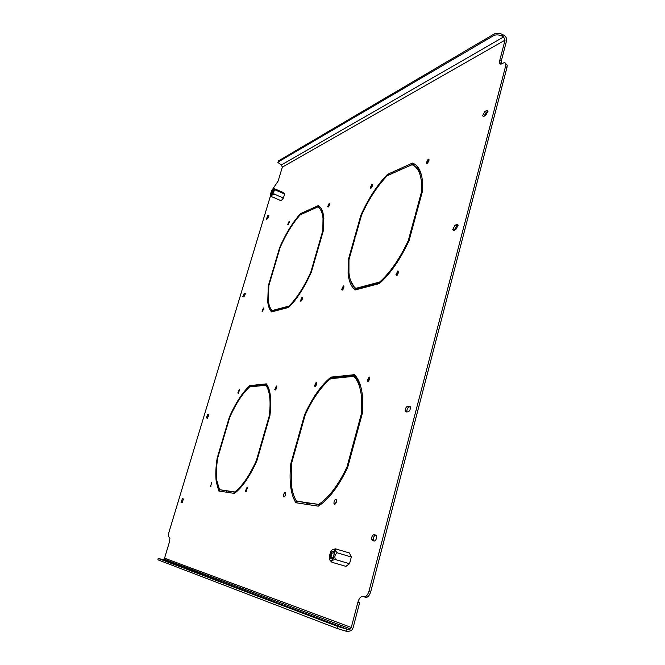 <?xml version="1.0" encoding="UTF-8"?>
<svg xmlns="http://www.w3.org/2000/svg" width="665" height="665" viewBox="0 0 665 665"><rect width="100%" height="100%" fill="white"/><g stroke="black" fill="none" stroke-linecap="round" stroke-linejoin="round"><path stroke-width="1" d="M342.982 289.458L343.888 287.205M342.151 290.189L341.586 289.599L343.348 285.925L343.921 286.515L342.151 290.189M315.908 385.808L316.798 383.339M315.027 386.54L314.503 385.858L316.274 382.101L316.798 382.782L315.027 386.54M368.618 381.328L369.831 378.036M367.795 381.851L367.105 380.97L369.125 376.947L369.823 377.828L367.795 381.851M335.517 503.771L336.598 500.238M334.57 504.328L333.938 503.322C334.029 501.019 334.711 499.639 335.966 499.182L336.598 500.188C336.498 502.499 335.825 503.879 334.57 504.328M301.81 300.289L302.367 298.843M300.879 301.287L300.43 300.804L302.018 297.346L302.467 297.829L300.879 301.287M329.059 206.009L329.524 204.92M328.128 207.089L327.637 206.69L329.217 203.307L329.707 203.698L328.128 207.089M288.161 224.67L287.779 224.338L289.2 221.162L289.591 221.495L288.161 224.67M284.878 496.289L285.701 493.63M283.913 497.046L283.44 496.289C283.531 494.195 284.121 492.906 285.21 492.416L285.684 493.181C285.593 495.284 285.002 496.572 283.913 497.046M397.371 275.027L398.668 271.977M396.639 275.543L395.899 274.795L397.911 270.846L398.659 271.586L396.639 275.543M427.67 163.075L429 160.298M427.013 163.598L426.223 163.008L428.227 159.11L429.025 159.691L427.013 163.598M371.635 187.547L372.516 185.568M370.837 188.303L370.23 187.829L371.984 184.213L372.6 184.687L370.837 188.303M262.384 311.627L262.035 311.245L263.465 308.003L263.822 308.385L262.384 311.627M238.161 393.364L237.837 392.932L239.275 389.615L239.6 390.047L238.161 393.364M276.15 389.091L276.74 387.437M275.194 390.072L274.786 389.524L276.374 385.991L276.79 386.54L275.194 390.072M245.834 491.576L245.468 490.978L247.064 487.337L247.43 487.935L245.834 491.576M210.547 486.514L211.703 482.624L210.547 486.514M355.817 288.352L367.221 285.327L366.789 286.889L355.243 289.923C351.328 286.931 348.95 281.561 348.119 273.814L348.186 260.206L354.428 238.07L355.135 237.821L348.967 259.691L348.934 272.683C349.74 280.198 352.034 285.418 355.817 288.352L357.213 288.918L366.939 286.357M348.186 260.206L348.901 260.497M355.775 289.782L350.696 280.838M354.428 238.07L354.994 238.319M272.051 310.58L280.148 308.435L279.757 309.757L271.569 311.902C269.574 309.832 268.303 306.499 267.754 301.91L268.269 285.983L273.872 267.089L274.387 266.906L268.851 285.576L268.377 300.871C268.918 305.318 270.14 308.552 272.051 310.58L273.273 311.045L279.89 309.308M268.269 285.983L268.768 286.174M272.218 311.735L270.007 307.405M367.737 285.194L379.665 282.026C390.189 272.625 399.74 258.785 408.318 240.522L414.877 216.3L415.758 215.984L409.108 240.555C400.222 259.566 390.313 273.905 379.382 283.581L367.304 286.756L367.737 285.194L369.166 285.767L380.205 282.858M379.665 282.026L380.671 282.434M408.318 240.522L408.992 240.813M414.877 216.3L415.592 216.615M369.017 286.307L369.166 285.767M280.514 308.336L288.909 306.108C296.665 298.519 303.972 287.147 310.854 272.002L316.731 251.653L317.346 251.428L311.386 272.068C304.254 287.829 296.673 299.616 288.627 307.421L280.123 309.657L280.514 308.336L281.752 308.818L289.233 306.839M288.909 306.108L289.674 306.407M310.854 272.002L311.328 272.193M316.731 251.653L317.23 251.852M281.619 309.267L281.752 308.818M360.879 215.186C368.485 198.361 377.346 184.754 387.479 174.363L399.424 168.968L399.008 170.456L387.221 175.751C377.446 185.818 368.884 198.96 361.519 215.177L355.409 236.848L354.694 237.106L360.879 215.186L361.444 215.427M387.479 174.363L388.826 174.97L399.033 170.39M279.682 247.521C285.958 233.29 292.908 221.994 300.522 213.623L309.059 209.774L308.685 211.038L300.256 214.82C292.916 222.933 286.199 233.839 280.123 247.555L274.628 266.075L274.121 266.266L279.682 247.521L280.09 247.688M300.522 213.623L301.702 214.13L308.701 210.98M297.213 502.948L294.628 497.628M296.482 501.102L307.072 502.674L306.607 504.378L295.883 502.748C293.207 498.559 291.453 492.973 290.622 485.982C289.84 479.224 289.923 471.701 290.871 463.405L297.637 439.407L298.302 439.415L291.619 463.139L291.411 484.827C292.218 491.601 293.905 497.029 296.482 501.102L307.006 502.915M308.676 504.693L309.075 503.222L320.605 504.627M219.99 491.211L216.873 480.795C216.083 474.394 216.349 466.805 217.688 458.019L223.623 438.019L223.149 438.011L217.139 458.243L217.63 458.401M217.139 458.243C215.734 467.362 215.443 475.242 216.266 481.867L218.81 491.036L226.3 492.175L226.715 490.753L219.309 489.656L226.657 490.953M228.012 492.433L228.369 491.211L235.842 492.324M373.63 540.919L373.248 539.847C373.339 537.187 374.129 535.658 375.617 535.259L376.265 535.383M243.914 296.665L245.418 293.764M267.297 218.843L268.826 216.15M207.455 418.219L208.818 414.918L207.68 414.519L208.536 414.486L207.414 418.219L206.283 417.861L207.68 414.519M452.699 229.533L454.253 230.223L456.606 225.859L458.085 225.377L455.716 229.757L453.671 230.406L452.699 229.533L455.051 225.161L457.096 224.504L458.085 225.377M484.004 116.242L486.356 112.21L487.994 111.421M406.972 411.909L406.847 411.361C406.963 408.992 407.753 407.504 409.216 406.897L410.322 406.855M182.185 502.624L183.365 499.049M505.575 63.508L507.245 65.12L506.988 67.389L505.491 66.608L505.749 64.339C505.558 62.768 504.752 62.319 503.33 63.009L501.909 63.782C500.504 64.455 499.714 64.023 499.523 62.485L499.789 60.232L501.269 61.005L506.514 40.939C506.905 38.537 506.09 36.666 504.07 35.328L502.599 34.538L502.175 36.159C498.974 34.688 496.173 34.489 493.754 35.569L494.186 33.957C496.597 32.868 499.398 33.067 502.599 34.538M501.269 61.005L501.177 64.056M506.988 67.389L370.796 591.476C369.516 595.566 367.861 597.519 365.817 597.345L364.129 596.862M345.908 631.152L336.972 628.417L337.512 626.364L346.448 629.098L345.908 631.152L347.679 631.625L351.594 630.478L353.049 627.935L359.632 602.756L357.886 602.266C359.142 598.217 360.779 596.289 362.799 596.455L364.063 596.846C366.099 597.02 367.753 595.067 369.033 590.969L370.796 591.476M250.206 386.855L251.112 386.033L257.604 385.368M265.842 385.268C267.754 387.803 269.034 391.635 269.674 396.764C270.314 402.175 270.165 408.593 269.234 416.032L262.949 437.778L263.523 437.786L269.89 415.733C270.871 408.019 271.029 401.369 270.364 395.775C269.707 390.43 268.369 386.465 266.349 383.871L258.128 384.727L257.729 386.091L265.842 385.268L267.131 385.725L268.81 388.609M258.128 384.727L259.4 385.176L266.756 384.42M259.4 385.176L259.175 385.949M353.78 376.348C357.837 380.363 360.397 387.113 361.469 396.581L361.577 413.065L354.478 439.291L355.31 439.307L362.508 412.699L362.417 395.567C361.295 385.733 358.626 378.767 354.395 374.678L342.65 375.9L342.201 377.521L353.78 376.348L355.276 376.897L360.422 385.392M342.65 375.9L344.113 376.44L355.027 375.318M344.113 376.44L343.855 377.354M317.803 206.94C320.597 208.602 322.334 212.351 323.015 218.178L322.824 230.572L316.997 250.747L317.612 250.522L323.522 230.065L323.739 217.181C323.032 211.129 321.22 207.272 318.302 205.593L309.441 209.6L309.067 210.863L317.803 206.94L319.025 207.463L322.891 212.592M309.441 209.6L310.638 210.115L319.25 206.241M413.381 165.369C417.263 166.849 420.039 170.456 421.718 176.192M399.956 168.719L412.441 163.083C418.052 165.086 421.402 171.163 422.491 181.312L422.632 190.589L416.049 214.903L415.168 215.227L421.66 191.254L421.51 182.401C420.463 172.609 417.246 166.699 411.868 164.679L399.549 170.215L399.956 168.719L401.336 169.351L414.154 163.848M331.145 378.643L332.359 377.654L341.943 376.664M349.399 552.981L351.344 556.913L349.524 563.779L345.833 566.339M283.681 192.7L284.653 193.906L283.423 198.045L281.17 200.739M318.651 504.394L307.554 502.748L307.08 504.452L318.319 506.156C328.818 499.407 338.618 486.481 347.704 467.387L354.985 440.479L354.162 440.463L346.98 466.98C338.211 485.317 328.768 497.794 318.651 504.394L320.197 504.876M249.865 385.592C242.567 392.267 235.734 402.757 229.367 417.063L223.407 437.129L223.881 437.138L229.766 417.304C235.925 403.522 242.534 393.397 249.575 386.922L257.38 386.124L257.779 384.769L249.865 385.592L251.112 386.033M374.245 541.044L372.35 540.67L371.536 539.323C371.635 536.663 372.425 535.134 373.905 534.735L375.808 535.092L376.631 536.456C376.531 539.132 375.733 540.662 374.245 541.044M244.18 293.365L245.418 293.406L244.022 296.632L243.107 296.914L244.18 293.365L245.31 293.805M267.546 215.768L268.851 215.601L267.463 218.76L266.515 219.209L267.546 215.768L268.652 216.233M485.633 115.469L483.538 116.458L482.507 115.785L484.851 111.454L486.946 110.448L487.994 111.122L485.633 115.469M408.052 411.876L406.091 411.943L405.209 410.771C405.326 408.401 406.107 406.905 407.57 406.298L409.532 406.215L410.438 407.396C410.313 409.781 409.524 411.278 408.052 411.876M182.343 498.65L183.399 499.224L181.994 502.665L181.179 502.507L182.343 498.65L183.324 498.941M277.978 162.177L278.577 160.822L277.895 162.46L281.345 164.962L282.342 167.098L278.161 180.988L272.451 189.5M346.448 629.098L348.219 629.572L350.463 628.907L351.286 627.461L164.554 558.184L169.417 542.033L169.924 538.218L168.395 536.206L168.893 532.432L270.547 195.643M351.286 627.461L357.886 602.266M505.491 66.608L369.033 590.969M499.789 60.232L505.043 40.158L503.646 36.949L502.175 36.159M234.753 491.95L227.056 490.803L226.64 492.225L234.437 493.405C242.102 487.636 249.558 476.838 256.815 461.02L263.24 438.759L262.667 438.75L256.333 460.695C249.342 475.891 242.151 486.306 234.753 491.95L235.876 492.291M330.921 377.13C321.145 385.168 312.384 397.653 304.637 414.594L297.937 438.36L298.602 438.368L305.218 414.877C312.725 398.559 321.195 386.498 330.621 378.701L341.694 377.579L342.143 375.958L330.921 377.13L332.359 377.654M412.441 163.083L413.838 163.731M421.66 191.254L422.366 191.578M322.824 230.572L323.315 230.78M164.554 558.184L163.964 559.099L162.393 559.481L158.162 558.392L157.929 559.822L158.154 558.417M337.512 626.364L158.328 558.492M336.972 628.417L157.929 559.822M165.253 559.581L164.737 560.13M278.577 160.822L494.186 33.957M278.236 161.952L493.754 35.569M229.367 417.063L229.807 417.213M227.056 490.803L228.369 491.211M262.667 438.75L263.19 438.925M256.333 460.695L256.856 460.862M223.149 438.011L223.581 438.152M269.234 416.032L269.757 416.215M361.577 413.065L362.334 413.339M304.637 414.594L305.252 414.81M307.554 502.748L309.075 503.222M354.162 440.463L354.919 440.729M346.98 466.98L347.745 467.237M297.637 439.407L298.252 439.615M290.871 463.405L291.561 463.63M272.584 193.025L273.282 190.822C273.249 189.4 272.683 189.641 271.586 191.562L270.979 194.596L272.584 193.025M273.307 190.481L272.068 191.861L271.653 194.438M271.37 191.254L270.347 194.737C270.547 196.383 271.362 195.917 272.808 193.34L273.764 189.168C273.29 188.436 272.492 189.134 271.37 191.254M283.839 192.775L274.437 188.727L274.121 189.126L275.302 189.974C273.739 190.822 273.332 192.177 274.08 194.03C272.226 194.471 271.536 195.402 271.993 196.823L270.613 195.701M271.993 196.823L281.328 200.805M274.08 194.03L283.423 198.029M275.302 189.974L284.637 193.981M333.032 557.378L333.971 554.677C334.113 550.844 333.157 550.196 331.095 552.74L330.472 558.558C331.195 559.373 332.043 558.982 333.032 557.378M333.988 552.341L331.86 553.322L331.012 557.062L331.336 558.126L332.292 558.409M330.68 551.75L329.2 556.838C329.458 561.293 330.879 561.809 333.456 558.392L334.695 550.728C333.722 548.75 332.392 549.091 330.68 551.75M333.123 549.448L335.567 548.849L335.16 550.653L337.255 552.814C334.911 554.535 334.304 556.788 335.443 559.564C332.533 559.955 331.37 560.861 331.96 562.282L330.048 560.379M335.567 548.849L349.624 553.047M331.96 562.282L346.066 566.405M335.443 559.564L349.541 563.712M337.255 552.814L351.32 556.996M505.043 40.158L282.342 167.098M348.219 629.572L162.393 559.481M503.646 36.949L281.345 164.962M407.57 406.298L409.216 406.897M409.532 406.215L410.039 406.398M484.851 111.454L486.356 112.21M486.946 110.448L487.969 110.964M455.051 225.161L456.606 225.859M457.096 224.504L457.977 224.895M373.905 534.735L375.617 535.259M341.586 289.599L342.525 289.973M314.503 385.858L315.559 386.232M367.105 380.97L368.476 381.477M333.938 503.322L335.493 503.812M300.43 300.804L301.187 301.095M327.637 206.69L328.302 206.981M287.779 224.338L288.327 224.571M283.44 496.289L284.612 496.655M395.899 274.795L397.088 275.293M426.223 163.008L427.221 163.474M370.23 187.829L371.037 188.187M262.035 311.245L262.642 311.478M237.837 392.932L238.511 393.156M274.786 389.524L275.626 389.823M245.468 490.978L246.391 491.269M210.265 486.04L210.988 486.265M348.119 273.814L349.125 274.229M267.754 301.91L268.569 302.218M421.51 182.401L422.616 182.908M323.015 218.178L323.863 218.544M163.964 559.099L350.463 628.907M180.938 502.083L182.144 502.449M405.209 410.771L406.847 411.361M482.507 115.785L483.704 116.383M206.283 417.861L207.389 418.227M266.166 218.926L266.665 219.134M242.783 296.582L243.407 296.823M371.536 539.323L373.248 539.847M216.266 481.867L217.073 482.117M269.674 396.764L270.505 397.055M361.469 396.581L362.55 396.98M290.622 485.982L291.594 486.29M507.245 65.12L505.749 64.339M501.003 63.258L499.523 62.485M271.561 194.363L270.979 194.596M334.695 550.728L335.16 550.653M332.891 557.619L331.012 557.062M331.336 558.126L330.472 558.558"/></g></svg>

